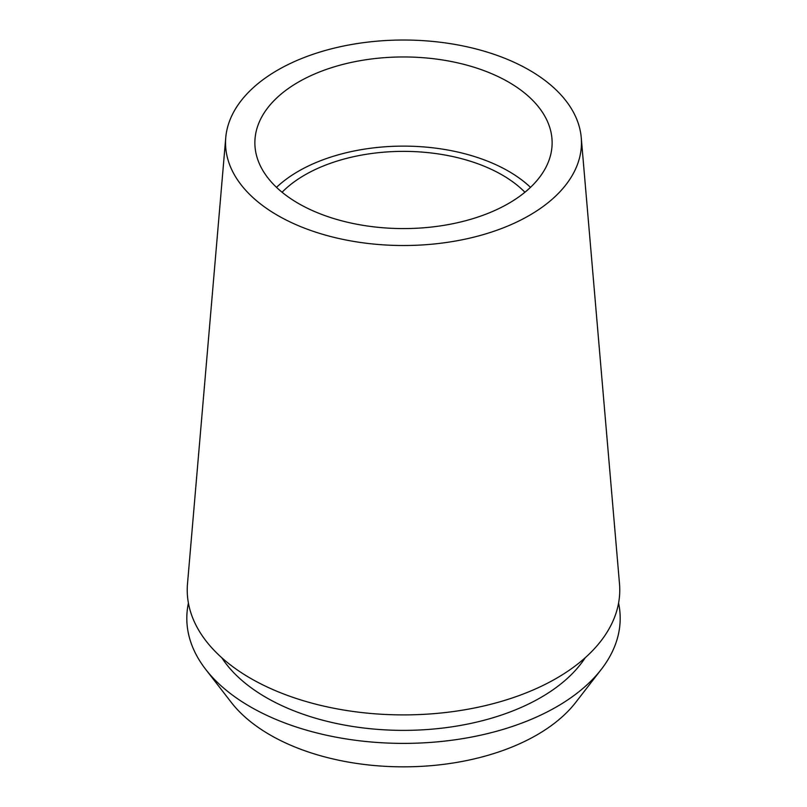 <?xml version="1.0" encoding="UTF-8"?>
<svg xmlns="http://www.w3.org/2000/svg" width="807" height="807" viewBox="0 0 807 807"><rect width="100%" height="100%" fill="white"/><g stroke="black" fill="none" stroke-linecap="round" stroke-linejoin="round"><path stroke-width="1.21" d="M298.398 82.092A148.629 85.814 0 0 0 254.871 142.768A148.629 85.814 0 0 0 346.627 222.046A148.629 85.814 0 0 0 508.602 203.445A148.629 85.814 0 0 0 552.129 142.768A148.629 85.814 0 0 0 460.373 63.491A148.629 85.814 0 0 0 298.398 82.092M276.498 187.355A148.629 85.814 180 0 1 298.398 171.255A148.629 85.814 180 0 1 530.502 187.355M524.933 192.258A139.53 80.559 0 0 0 304.834 174.968A139.53 80.559 0 0 0 282.067 192.258M205.694 669.366L231.266 702.383A188.667 108.925 0 0 0 536.907 734.935A188.667 108.925 0 0 0 575.734 702.383L601.306 669.366A216.69 125.105 180 0 1 556.719 706.75A216.69 125.105 180 0 1 205.694 669.366A216.69 125.105 180 0 1 188.414 603.091M618.586 603.091A216.69 125.105 180 0 1 601.306 669.366M221.804 657.766A194.124 112.082 0 0 0 540.771 697.541A194.124 112.082 0 0 0 585.196 657.766M225.748 137.694L187.496 583.865A216.266 124.863 0 0 0 315.819 704.178A216.266 124.863 0 0 0 556.427 678.324A216.266 124.863 0 0 0 619.504 583.865L581.252 137.694A177.964 102.751 180 0 1 529.342 215.429A177.964 102.751 180 0 1 331.354 236.693A177.964 102.751 180 0 1 225.748 137.694A177.964 102.751 180 0 1 277.658 70.118A177.964 102.751 180 0 1 467.515 46.907A177.964 102.751 180 0 1 581.252 137.694"/></g></svg>
